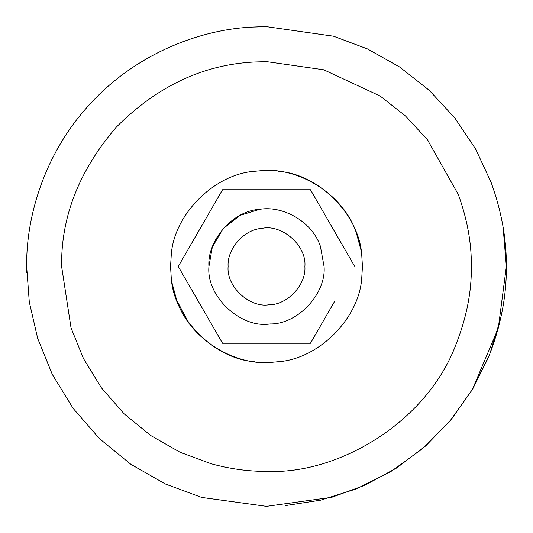<?xml version="1.0" encoding="UTF-8"?>
<svg xmlns="http://www.w3.org/2000/svg" width="533" height="533" viewBox="0 0 533 533"><rect width="100%" height="100%" fill="white"/><g stroke="black" fill="none" stroke-linecap="round" stroke-linejoin="round"><path stroke-width="0.8" d="M500.587 318.767L489.694 354.318L472.811 388.824L450.132 420.797L422.329 448.833L390.522 471.798L356.104 488.981L320.573 500.174L285.322 505.61L320.573 500.174L356.104 488.981L390.522 471.798L422.329 448.833L450.132 420.797L472.811 388.824L489.694 354.318L500.587 318.767M26.723 272.53L26.65 266.5C26.017 212.647 47.077 149.453 91.016 103.002C134.176 55.872 196.677 29.788 251.856 27.096L261.143 26.71M491.16 182.499L475.742 149.26L454.949 118.126L429.312 90.377L399.73 67.058L367.384 48.896L333.578 36.224L266.5 26.65L251.856 27.096L266.5 26.65L333.491 36.197L367.264 48.843L399.577 66.951L429.138 90.217L454.776 117.906L475.583 148.974L491.033 182.166C501.486 210.948 506.59 239.057 506.35 266.5L503.119 227.271L506.35 266.5C506.636 296.215 500.647 326.582 488.381 357.59L472.311 389.663L451.218 419.498L425.634 445.961L396.445 468.101L364.759 485.296L331.786 497.296L266.5 506.35L201.641 497.416L165.437 484.017L130.918 464.35L99.678 438.832L73.121 408.385L52.281 374.373L37.67 338.375L29.282 301.951L26.65 266.5M266.5 506.35L201.774 497.449M278.013 189.748L278.013 171.253C318.481 173.791 359.209 214.519 361.747 254.987L348.116 254.987M348.116 278.013L361.747 278.013C359.209 318.481 318.481 359.209 278.013 361.747L278.013 343.252M254.987 343.252L254.987 361.747C214.519 359.209 173.791 318.481 171.253 278.013L184.884 278.013M184.884 254.987L171.253 254.987C173.791 214.519 214.519 173.791 254.987 171.253L254.987 189.748M173.678 290.751L173.152 288.659M272.356 362.26L278.013 361.747L272.356 362.26C236.659 366.504 190.034 340.281 176.689 300.232L171.906 282.517M188.389 322.205L176.689 300.232M171.253 278.013L170.56 266.5L171.253 254.987M254.987 171.253L260.644 170.74C296.341 166.496 342.966 192.719 356.31 232.768L361.094 250.483M361.747 254.987L362.44 266.5L361.747 278.013M506.35 266.5L498.295 328.135L472.318 389.65M251.856 27.096L266.5 26.65L333.491 36.197L367.264 48.843L399.577 66.951L429.138 90.217L454.776 117.906L475.583 148.974L491.033 182.166M320.386 246.259L324.064 266.5C326.336 293.476 297.934 324.437 270.011 323.957C241.016 328.694 206.118 296.548 208.936 266.5L212.321 247.052L223.134 228.644L240.156 215.319L259.704 209.336C281.91 205.325 311.852 220.882 320.386 246.259L324.064 266.5C326.336 293.476 297.934 324.437 270.011 323.957M208.936 266.5C206.937 240.849 232.501 210.702 259.704 209.336M261.969 228.391C281.71 223.86 306.835 245.486 304.876 266.5C306.388 284.482 287.46 305.123 268.845 304.803C249.511 307.961 226.245 286.527 228.124 266.5C226.791 249.397 243.834 229.297 261.969 228.391M334.551 301.505L310.453 343.252L334.551 301.505M310.453 343.252L222.547 343.252L178.235 266.5L222.547 189.748L310.453 189.748L354.765 266.5M61.621 266.5C60.915 216.784 79.237 170.234 116.6 126.841C157.268 86.246 203.066 64.64 253.994 62.008L266.5 61.621L323.724 69.776L380.169 96.053L405.426 115.921L427.326 139.573L458.293 194.465C467.221 219.05 471.578 243.061 471.379 266.5C471.625 291.884 466.508 317.821 456.028 344.305C427.12 422.069 338.362 474.756 266.5 471.379C248.538 471.478 230.069 468.933 211.095 463.743L180.174 452.304L150.686 435.501L124.002 413.701L101.317 387.698L83.514 358.642L71.036 327.895L61.621 266.5"/></g></svg>
